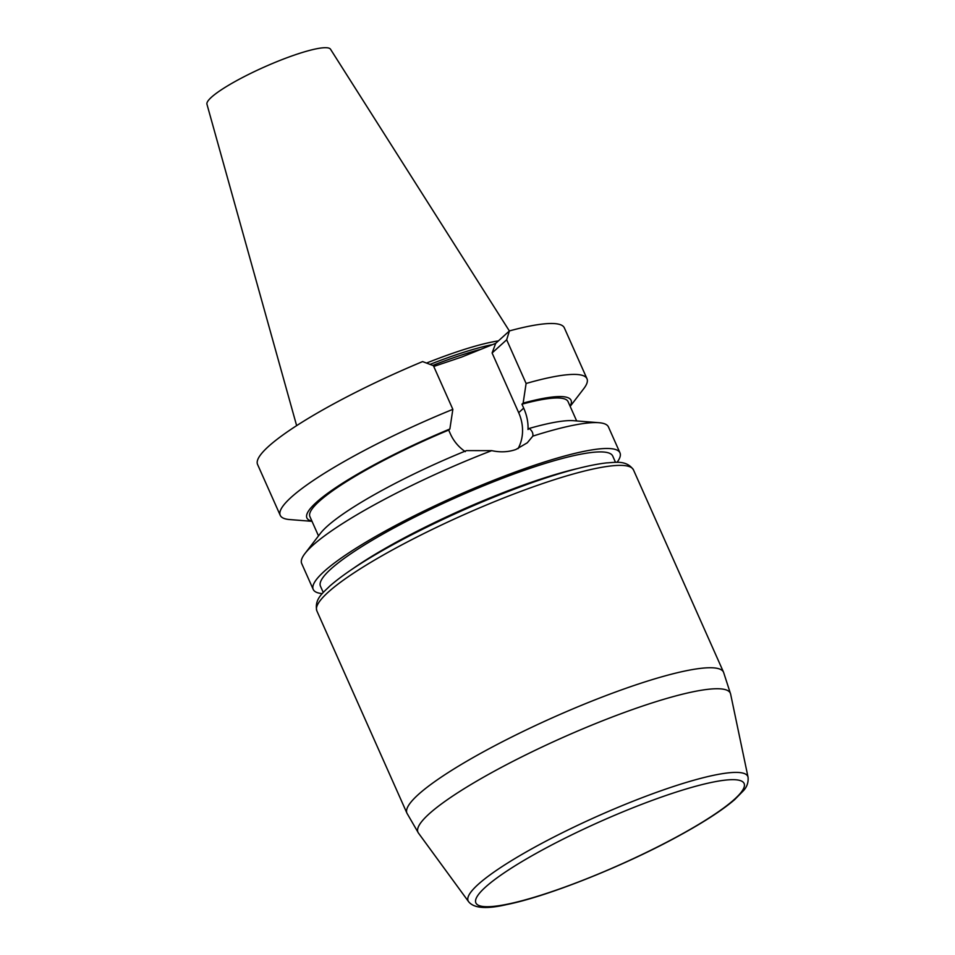 <?xml version="1.0" encoding="UTF-8"?>
<svg xmlns="http://www.w3.org/2000/svg" width="955" height="955" viewBox="0 0 955 955"><rect width="100%" height="100%" fill="white"/><g stroke="black" fill="none" stroke-linecap="round" stroke-linejoin="round"><path stroke-width="1.43" d="M491.789 344.755A116.904 18.897 156 0 0 430.048 364.38M498.426 340.887A118.504 19.148 156 0 0 426.551 363.055M509.373 330.967L330.514 49.218A67.65 10.935 156 0 0 264.392 66.981A67.65 10.935 156 0 0 206.949 104.226L296.635 425.644M433.749 366.457L461.516 357.11L495.681 343.37L492.1 352.98L518.672 412.667A43.106 38.176 -132.2 0 1 518.028 448.671M323.256 592.47L320.462 586.191A159.963 25.845 -24 0 1 521.681 471.209A159.963 25.845 -24 0 1 612.728 456.072L615.521 462.351M617.037 462.363A167.901 27.134 156 0 0 619.974 452.837A167.901 27.134 156 0 0 524.414 468.738A167.901 27.134 156 0 0 313.216 589.414A167.901 27.134 156 0 0 322.265 593.616M495.681 343.37L509.433 330.908L506.663 339.789L526.11 383.48A167.901 27.134 -24 0 1 586.991 378.753A167.901 27.134 -24 0 1 583.768 388.649L570.171 406.388M509.433 330.908A167.901 27.134 -24 0 1 564.333 327.851L586.991 378.753M619.974 452.837L608.442 426.945A167.901 27.134 156 0 0 598.928 422.707A167.901 27.134 156 0 0 532.818 436.125C533.284 433.224 532.066 430.669 529.165 428.461L527.996 429.523C528.342 422.492 526.897 415.365 523.698 408.119L521.943 404.192L523.137 403.117L526.11 383.48M523.137 403.117A144.575 23.362 -24 0 1 570.075 406.173M521.943 404.192A141.292 22.836 -24 0 1 568.07 401.649L576.665 420.952M529.165 428.461A144.575 23.362 -24 0 1 573.573 420.701L598.928 422.707M532.818 436.125L527.303 442.786L515.891 449.495A167.901 27.134 156 0 0 515.807 449.53C508.239 452.133 500.217 452.503 491.73 450.641A167.901 27.134 156 0 0 304.896 553.614A167.901 27.134 156 0 0 301.685 563.522L313.216 589.414M304.896 553.614L320.379 533.439A144.575 23.362 -24 0 1 466.47 450.605L491.73 450.641M318.493 535.886L309.909 516.595A141.292 22.836 -24 0 1 448.683 430.072L450.426 433.988C453.721 441.21 458.675 447.095 465.3 451.667M311.915 521.108A144.575 23.362 -24 0 1 449.865 428.998L448.683 430.072M312.01 521.323L289.735 519.568A167.901 27.134 -24 0 1 280.233 515.33A167.901 27.134 -24 0 1 452.849 409.349L449.865 428.998M452.849 409.349L433.403 365.67L422.599 361.587A167.901 27.134 156 0 0 257.564 464.44L280.233 515.33M506.663 339.789L492.1 352.98M432.758 365.419A116.904 18.897 -24 0 1 450.772 358.71A116.904 18.897 -24 0 1 479.888 349.554M523.698 408.119L518.672 412.667M534.824 486.286A173.285 28.005 156 0 0 316.845 610.842C313.992 598.833 323.817 592.184 329.714 586.143C345.758 572.105 371.447 555.822 406.794 537.271C447.764 516.022 489.235 497.901 531.219 482.92C562.984 471.734 588.077 465.061 606.497 462.9C614.925 462.566 626.456 459.713 633.463 469.872A173.285 28.005 156 0 0 534.824 486.286M748.052 777.203C748.529 782.3 747.037 786.765 743.539 790.597L734.574 799.705C722.004 810.449 702.987 822.744 677.513 836.58C623.042 866.352 547.478 896.494 506.568 904.6C486.453 909.279 473.787 908.289 468.559 901.627A153.063 24.735 -24 0 1 660.657 790.871A153.063 24.735 -24 0 1 748.052 777.203L730.623 694.094A170.957 27.623 156 0 0 633.022 709.362A170.957 27.623 156 0 0 418.457 833.082L406.949 813.206A173.285 28.005 -24 0 1 624.928 688.651A173.285 28.005 -24 0 1 723.556 672.236L633.463 469.872M353.087 568.547A159.963 25.845 -24 0 1 527.244 483.708A159.963 25.845 -24 0 1 577.787 468.499M660.538 797.389A146.795 23.72 -24 0 1 692.614 827.985A146.795 23.72 -24 0 1 476.808 904.206A146.795 23.72 -24 0 1 660.538 797.389M406.949 813.206L316.845 610.842M468.559 901.627L418.457 833.082M730.623 694.094L723.556 672.236"/></g></svg>
